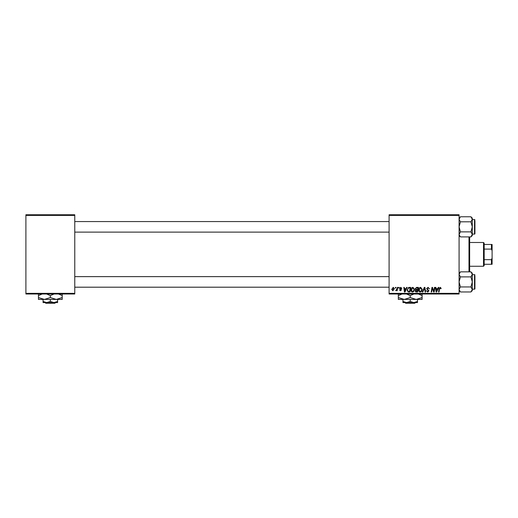 <?xml version="1.0" encoding="UTF-8"?>
<svg xmlns="http://www.w3.org/2000/svg" width="518" height="518" viewBox="0 0 518 518"><rect width="100%" height="100%" fill="white"/><g stroke="black" fill="none" stroke-linecap="round" stroke-linejoin="round"><path stroke-width="0.78" d="M459.084 293.997L389.089 293.997L389.089 293.337L459.084 293.337L459.084 293.997M459.084 215.417L389.089 215.417L389.089 214.756L459.084 214.756L459.084 293.337M397.241 287.393L397.727 287.393L397.164 290.753L396.671 290.753L396.794 290.061L395.687 290.695L396.995 288.74L397.241 287.393M398.633 287.393L399.113 287.393L399.009 288.053L398.523 288.053L398.633 287.393M409.33 287.393L410.696 287.393L409.919 292.016L408.178 291.958L407.154 290.125L408.585 287.503L409.33 287.393M412.956 287.335L414.542 289.335L413.908 291.381L412.535 292.074C411.441 291.874 410.904 291.187 410.936 290.022C410.929 288.552 411.603 287.658 412.956 287.335M420.635 287.335L422.222 289.335L421.594 291.381L420.221 292.074C419.12 291.874 418.589 291.187 418.622 290.022C418.615 288.552 419.282 287.658 420.635 287.335M428.056 287.335L429.487 288.902L428.023 287.872L427.085 288.649L429.008 290.851L427.713 292.074L426.366 290.637L427.732 291.537L428.528 290.876L426.605 288.694L428.056 287.335M441.194 288.351L440.669 288.837L440.216 287.872L439.588 288.746L439.031 292.016L438.545 292.016L439.115 288.63L440.248 287.335L441.194 288.351M389.089 215.417L389.089 293.337M438.273 287.393L438.798 287.393L436.648 292.016L436.059 292.016L435.431 287.393L435.91 287.393L436.065 288.656L437.71 288.656L438.273 287.393M434.466 287.393L434.952 287.393L434.162 292.016L433.657 292.016L432.329 288.092L431.688 292.016L431.203 292.016L431.98 287.393L432.491 287.393L433.819 291.31L434.466 287.393M424.307 287.393L424.922 287.393L425.628 292.016L425.142 292.016L424.533 288.053L422.805 292.016L422.287 292.016L424.307 287.393M416.53 287.393L418.382 287.393L417.599 292.016L415.779 291.938L415.138 290.896L415.779 289.763L415.203 288.83L416.53 287.393M406.636 287.393L407.161 287.393L405.011 292.016L404.422 292.016L403.794 287.393L404.273 287.393L404.428 288.656L406.073 288.656L406.636 287.393M401.871 288.474L401.392 288.597L400.705 287.755L400.071 288.273L401.456 289.86L400.446 290.818L399.352 289.795L400.466 290.397L400.971 289.931L399.592 288.306L400.725 287.335L401.871 288.474M395.389 287.393L395.869 287.393L395.771 288.053L395.279 288.053L395.389 287.393M393.227 287.335L394.373 288.675L392.851 290.818L391.731 289.413L393.227 287.335M74.767 293.997L25.9 293.997L25.9 293.337L74.767 293.337L74.767 293.997M74.767 215.417L25.9 215.417L25.9 214.756L74.767 214.756L74.767 293.337M25.9 215.417L25.9 293.337M436.803 290.566L437.445 289.193L436.137 289.193L436.421 291.511L436.803 290.566M421.212 291.025L421.743 289.309L420.603 287.872L419.101 290.067L420.234 291.537L421.212 291.025M417.204 291.479L417.45 290.035L415.889 290.229L415.624 290.876L417.204 291.479M417.54 289.497L417.806 287.937L416.433 287.956L415.682 288.843L416.524 289.497L417.54 289.497M413.526 291.025L414.057 289.309L412.917 287.872L411.421 290.067L412.548 291.537L413.526 291.025M405.167 290.566L405.808 289.193L404.5 289.193L404.785 291.511L405.167 290.566M409.524 291.479L410.12 287.937L409.505 287.937C408.229 288.053 407.608 288.791 407.634 290.151L408.216 291.401L409.524 291.479M392.871 290.397L393.887 288.727L393.22 287.755L392.21 289.413L392.871 290.397M469.651 236.907L469.651 271.853M468.991 271.853L468.991 236.907M459.084 235.554L460.431 236.907L459.11 234.738M472.293 235.554L470.94 236.907L472.293 235.554L472.293 218.123L470.94 216.777L472.293 219.295L470.94 221.808L472.293 226.839L470.94 231.876L472.293 234.389L470.94 236.907L460.431 236.907M474.928 231.462L474.928 222.222M472.293 234.104L474.533 234.104A0.395 0.395 0 0 0 474.928 233.709L474.928 220.901M474.928 232.783L474.928 233.709A0.395 0.395 0 0 1 474.533 234.104L474.533 219.58A0.395 0.395 0 0 1 474.928 219.975A0.395 0.395 0 0 0 474.533 219.58L472.293 219.58M459.09 234.57L460.431 231.876L459.084 226.839L460.431 221.808L459.084 219.295L460.431 216.777L470.94 216.777L472.293 218.123M460.431 221.808L470.94 221.808M459.46 217.994L459.084 219.295M471.911 235.69L472.261 234.738M460.431 231.876L470.94 231.876M459.084 218.123L460.431 216.777L459.084 218.123M459.084 290.63L460.431 291.977L459.084 289.458L460.431 286.946L470.94 286.946L472.293 289.458L470.94 291.977L460.431 291.977L459.084 290.63M472.293 290.63L470.94 291.977L472.293 290.63L472.293 273.2L470.94 271.853L472.293 274.365L470.94 276.884L472.293 281.915L470.94 286.946M474.928 286.538L474.928 277.292M472.293 289.18L474.533 289.18A0.395 0.395 0 0 0 474.928 288.779L474.928 275.971M474.928 287.859L474.928 288.779A0.395 0.395 0 0 1 474.533 289.18L474.533 274.65A0.395 0.395 0 0 1 474.928 275.045A0.395 0.395 0 0 0 474.533 274.65L472.293 274.65M460.431 286.946L459.084 281.915L460.431 276.884L459.084 274.365L460.431 271.853L470.94 271.853L472.293 273.2M460.431 276.884L470.94 276.884M459.46 273.07L459.11 274.016M471.911 290.76L472.261 289.808M483.514 266.265L483.514 242.489L484.175 243.149L484.175 265.604L483.514 266.265L469.651 266.265M483.514 242.489L469.651 242.489M492.1 264.284L491.44 264.284L491.44 259.66L492.1 258.055L492.1 264.284M484.175 264.284L491.44 264.284M484.175 244.47L492.1 244.47L492.1 258.055M484.175 259.66L491.44 259.66M492.1 250.699L491.44 249.093L491.44 244.47M484.175 249.093L491.44 249.093M404.979 302.583L405.646 303.244L404.979 302.583M414.795 303.244L415.462 302.583L414.795 303.244L405.646 303.244M410.217 301.457L406.585 302.583L417.482 302.583L417.482 301.457L413.85 302.583L410.217 301.457L410.217 299.41M417.482 301.457L417.482 299.41L398.329 299.41L398.329 295.571L402.091 293.997M402.952 301.457L402.952 302.583L406.585 302.583L402.952 301.457L402.952 299.41M416.161 299.41L422.105 297.572L422.105 299.41L416.161 299.41L410.217 297.572L410.217 295.571L413.979 293.997M422.105 297.572L422.105 293.732M418.343 293.997L422.105 295.571M410.217 297.572L404.273 299.41L398.329 297.572M406.455 293.997L410.217 295.571M398.329 293.732L398.329 295.571M45.092 302.583L45.759 303.244L45.092 302.583L46.698 302.583L43.072 301.457L43.072 299.41M54.908 303.244L55.575 302.583L54.908 303.244L45.759 303.244M50.33 301.457L46.698 302.583L57.595 302.583L57.595 301.457L53.963 302.583L50.33 301.457L50.33 299.41M57.595 301.457L57.595 299.41M43.072 301.457L43.072 302.583L46.698 302.583M46.568 293.997L50.33 295.571L50.33 297.572L56.274 299.41L62.218 297.572L62.218 299.41L38.449 299.41L38.449 295.571L42.211 293.997M50.33 295.571L54.092 293.997M62.218 297.572L62.218 293.732M58.456 293.997L62.218 295.571M50.33 297.572L44.393 299.41L38.449 297.572M38.449 293.732L38.449 295.571M74.767 232.122L389.089 232.122M74.767 221.562L389.089 221.562M389.089 276.631L74.767 276.631M389.089 287.199L74.767 287.199M459.084 273.2L460.431 271.853"/></g></svg>
